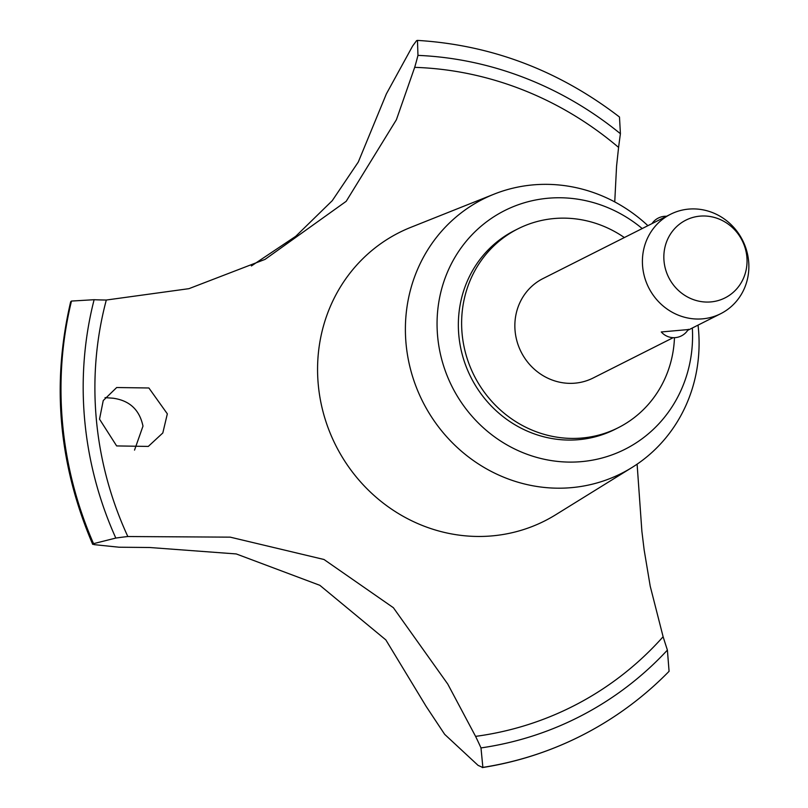 <?xml version="1.0" encoding="UTF-8"?>
<svg xmlns="http://www.w3.org/2000/svg" width="808" height="808" viewBox="0 0 808 808"><rect width="100%" height="100%" fill="white"/><g stroke="black" fill="none" stroke-linecap="round" stroke-linejoin="round"><path stroke-width="1.21" d="M624.352 237.552A111.373 105.181 63.2 0 0 558.075 218.261A111.373 105.181 63.2 0 0 517.948 228.836L514.676 230.482A111.373 105.181 63.2 0 0 462.863 356.783A111.373 105.181 63.2 0 0 574.831 439.946A111.373 105.181 63.2 0 0 614.949 429.381L618.221 427.725A111.373 105.181 63.2 0 0 674.468 337.673M517.948 228.836A111.373 105.181 63.2 0 0 466.135 355.136A111.373 105.181 63.2 0 0 578.094 438.3A111.373 105.181 63.2 0 0 618.221 427.725M647.895 225.674A153.621 145.076 63.2 0 0 538.431 184.517A153.621 145.076 63.2 0 0 494.021 194.173A153.621 145.076 63.2 0 0 409.989 367.185A153.621 145.076 63.2 0 0 566.044 488.022A153.621 145.076 63.2 0 0 631.866 467.579A153.621 145.076 63.2 0 0 698.041 325.129M642.198 228.553A133.643 126.21 63.2 0 0 552.803 197.909A133.643 126.21 63.2 0 0 437.623 336.3A133.643 126.21 63.2 0 0 576.831 461.954A133.643 126.21 63.2 0 0 692.335 327.998M494.021 194.173L410.737 227.371A161.489 152.51 63.2 0 0 399.233 232.553A161.489 152.51 63.2 0 0 318.251 384.446A161.489 152.51 63.2 0 0 486.456 536.28A161.489 152.51 63.2 0 0 544.632 520.958A161.489 152.51 63.2 0 0 555.641 514.787L631.866 467.579M614.747 201.919L616.565 166.175L618.585 147.409A1113.727 1051.784 -116.8 0 1 620.413 133.724L619.484 117.019C558.884 70.508 491.547 44.965 417.473 40.4L417.958 55.378A350.824 331.31 -116.8 0 1 414.686 67.357L396.395 119.736L346.198 201.313L265.034 259.388L188.941 288.668L106.313 300.031A350.824 331.31 -116.8 0 1 94.122 299.707L71.478 301.061A369.761 349.187 63.2 0 0 62.549 423.362A369.761 349.187 63.2 0 0 93.556 543.653L115.817 538.067A350.824 331.31 -116.8 0 1 127.836 536.532L230.199 537.148L323.988 559.49L393.385 607.717L447.753 684.053L475.579 736.371A350.824 331.31 -116.8 0 1 480.982 747.915L482.871 767.388L482.245 767.6C512.484 762.853 541.471 754.167 569.206 741.532A369.761 349.187 63.2 0 0 580.77 735.977A369.761 349.187 63.2 0 0 580.841 735.947M482.871 767.388A369.761 349.187 63.2 0 0 580.901 735.916A369.761 349.187 63.2 0 0 592.092 729.998C620.544 714.232 646.198 694.668 669.075 671.317L667.398 650.097A1113.727 1051.784 -116.8 0 1 663.115 636.734L650.218 586.204L644.148 549.905L641.885 531.29L637.108 464.166M71.478 301.061L71.346 301.121A369.761 349.187 63.2 0 0 62.418 423.422A369.761 349.187 63.2 0 0 93.425 543.723L93.556 543.653M478.104 765.398L444.673 734.351L426.169 706.434L385.84 639.896L319.857 585.325L236.269 553.945L149.601 547.501L119.049 547.218L93.91 544.612M99.525 419.16L103.242 400.556L116.685 387.527L148.884 387.981L167.337 413.848L162.812 432.967L148.288 446.43L116.635 445.925L99.525 419.16M134.532 450.117L142.986 426.119C139.552 409.797 129.573 400.495 113.059 398.213L105.03 397.637M673.165 337.673L593.153 378.003A55.691 52.591 -116.8 0 1 573.094 383.295A55.691 52.591 -116.8 0 1 517.11 341.703A55.691 52.591 -116.8 0 1 543.016 278.558L670.569 214.251A55.691 52.591 -116.8 0 1 690.628 208.969A55.691 52.591 -116.8 0 1 746.612 250.551A55.691 52.591 -116.8 0 1 720.706 313.696A55.691 52.591 -116.8 0 1 700.637 318.978A55.691 52.591 -116.8 0 1 644.663 277.397A55.691 52.591 -116.8 0 1 670.569 214.251M688.365 329.28A16.705 16.705 0 0 1 661.277 331.957L687.85 329.603M701.536 216.029A43.521 41.107 63.2 0 0 664.025 261.095A43.521 41.107 63.2 0 0 709.363 302.02A43.521 41.107 63.2 0 0 746.865 256.954A43.521 41.107 63.2 0 0 701.536 216.029M569.206 741.532A369.761 349.187 63.2 0 1 482.74 767.449L478.114 765.398M93.9 544.612L93.425 543.723L93.9 544.612M251.409 265.953L295.748 236.3L332.25 200.687L358.308 162.004L386.386 93.859L412.636 46.005L416.595 40.632L417.473 40.4M71.346 301.121L70.66 301.808C51.389 384.083 58.742 464.933 92.708 544.37M618.585 147.409A339.683 320.796 63.2 0 0 414.686 67.357M475.579 736.371A339.683 320.796 63.2 0 0 663.115 636.734M94.122 299.707A351.935 332.361 63.2 0 0 115.817 538.067M106.313 300.031A339.683 320.796 63.2 0 0 127.836 536.532M480.982 747.915A351.935 332.361 63.2 0 0 667.398 650.097M620.413 133.724A351.935 332.361 63.2 0 0 417.958 55.378M687.699 330.341L720.706 313.696M666.55 216.271A16.705 16.705 0 0 0 652.016 223.604"/></g></svg>
